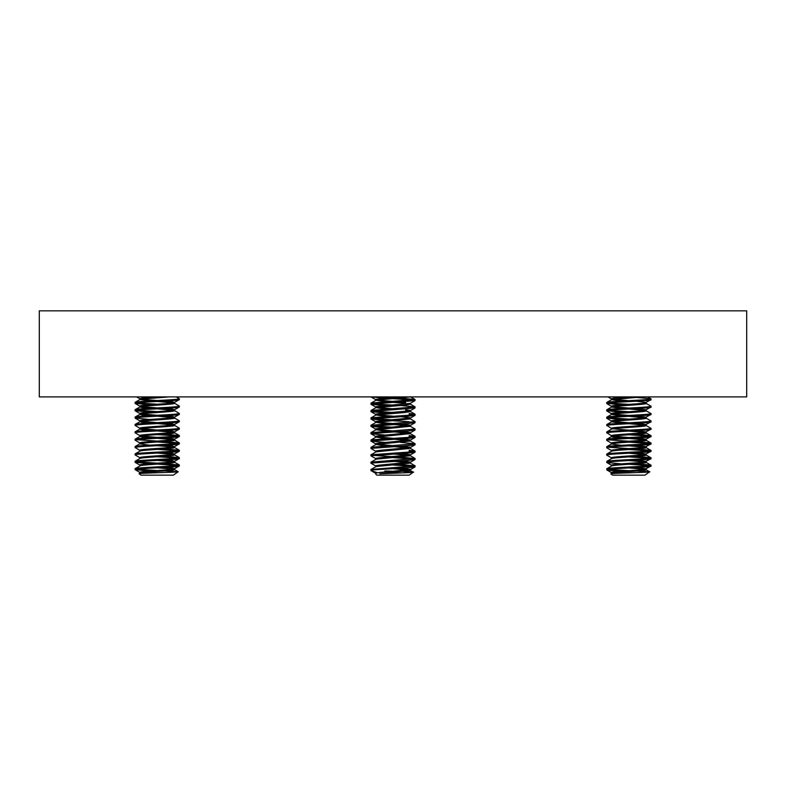 <?xml version="1.0" encoding="UTF-8"?>
<svg xmlns="http://www.w3.org/2000/svg" width="786" height="786" viewBox="0 0 786 786"><rect width="100%" height="100%" fill="white"/><g stroke="black" fill="none" stroke-linecap="round" stroke-linejoin="round"><path stroke-width="1.18" d="M39.3 396.901L39.3 310.843L746.7 310.843L746.7 396.901L39.3 396.901M644.942 475.157L612.658 475.157L610.81 473.86L611.606 473.329C613.463 472.081 649.953 470.863 645.974 469.635L649.678 471.846L644.942 475.157M636.827 471.069L649.668 471.777M649.619 471.757C653.618 472.386 612.402 473.044 610.84 473.771M611.479 473.398L611.626 472.396C613.463 471.168 649.953 469.94 645.974 468.711L636.287 467.552M621.313 463.868L606.792 462.532L606.792 461.382L611.626 458.582C613.463 457.344 649.953 456.126 645.974 454.898L650.808 457.698L650.906 458.739L645.974 461.343C649.953 462.571 613.463 463.799 611.626 465.027L611.606 465.96C613.463 464.713 649.953 463.494 645.974 462.266L650.808 465.066L650.906 466.108L645.974 468.711M611.479 458.66L611.626 457.658C613.463 456.43 649.953 455.202 645.974 453.974L636.287 452.815M611.596 457.963L606.792 455.163L606.694 454.131L611.626 451.213C613.463 449.975 649.953 448.757 645.974 447.529L650.808 450.329L650.906 451.37L645.974 453.974M611.479 451.292L611.626 450.29C613.463 449.061 649.953 447.833 645.974 446.605L636.287 445.446M611.596 450.594L606.792 447.794L606.694 446.762L611.626 443.844C613.463 442.606 649.953 441.388 645.974 440.16L650.808 442.96L650.906 444.002L645.974 446.605M611.479 443.923L611.626 442.921C613.463 441.693 649.953 440.465 645.974 439.236L636.287 438.077M611.596 443.225L606.792 440.425L606.694 439.394L611.626 436.476C613.463 435.238 649.953 434.019 645.974 432.791L650.808 435.591L650.906 436.633L645.974 439.236M621.284 437.949L612.805 437.085L611.479 436.633L611.626 435.552C613.463 434.324 649.953 433.096 645.974 431.868L636.287 430.708M621.284 423.212L611.606 421.748C613.463 420.5 649.953 419.282 645.974 418.054L650.808 420.854L650.906 421.895L645.974 424.499C649.953 425.727 613.463 426.955 611.626 428.183L611.606 429.117C613.463 427.869 649.953 426.651 645.974 425.423L650.808 428.223L650.906 429.264L645.974 431.868M611.479 421.895L611.626 420.815C613.463 419.586 649.953 418.358 645.974 417.13L636.287 415.971M621.284 415.843L611.606 414.379C613.463 413.131 649.953 411.913 645.974 410.685L650.808 413.485L650.906 414.527L645.974 417.13M611.479 414.527L611.626 413.446C613.463 412.218 649.953 410.99 645.974 409.761L636.287 408.602M621.284 408.474L611.606 407.01C613.463 405.763 649.953 404.544 645.974 403.316L650.808 406.116L650.906 407.158L645.974 409.761M611.479 407.158L611.626 406.077C613.463 404.849 649.953 403.621 645.974 402.393L636.287 401.233M647.615 396.901L650.808 398.748L650.906 399.789L645.974 402.393M621.284 401.106L611.606 399.642L642.133 396.901M611.479 399.789L611.626 398.708L615.055 398.089L630.519 396.901M615.566 473.359L612.766 473.005M644.834 469.321L628.8 467.935M611.606 465.96L606.88 468.711C609.229 467.483 655.799 466.255 650.72 465.027L636.316 463.74M644.834 461.952L628.8 460.567M645.974 461.343L636.287 460.183M644.834 454.583L628.8 453.198M644.834 447.214L628.8 445.829M621.284 445.318L611.479 444.002M644.834 439.846L628.8 438.46M628.8 437.537L612.766 436.161M644.834 432.477L628.8 431.092M611.606 429.117L606.88 431.868C609.229 430.64 655.799 429.411 650.72 428.183M628.8 430.168L612.766 428.792M644.834 425.108L628.8 423.723M611.606 421.748L606.88 424.499C609.229 423.271 655.799 422.043 650.72 420.815M645.974 424.499L636.287 423.34M628.8 422.799L612.766 421.424M644.834 417.739L628.8 416.354M611.606 414.379L606.88 417.13C609.229 415.902 655.799 414.674 650.72 413.446L650.808 413.485M628.8 415.43L612.766 414.055M644.834 410.371L628.8 408.985M611.606 407.01L606.88 409.761C609.229 408.533 655.799 407.305 650.72 406.077L650.808 406.116M628.8 408.062L612.766 406.686M611.606 399.642L606.88 402.393C609.229 401.165 655.799 399.936 650.72 398.708L636.316 397.421M628.8 400.693L612.766 399.317M618.739 471.443L617.148 470.981C609.445 470.519 606.016 470.077 606.88 469.635C609.229 468.397 655.799 467.179 650.72 465.951M621.313 404.918L606.88 403.316C609.229 402.078 655.799 400.86 650.72 399.632M621.313 412.286L606.88 410.685C609.229 409.447 655.799 408.229 650.72 407.001M621.313 419.655L606.88 418.054C609.229 416.816 655.799 415.598 650.72 414.369M611.596 428.488L606.88 425.423C609.229 424.185 655.799 422.966 650.72 421.738M611.596 435.857L606.88 432.791C609.229 431.553 655.799 430.335 650.72 429.107M606.792 439.276L606.88 439.236C609.229 438.008 655.799 436.78 650.72 435.552L636.316 434.265M606.694 440.317L606.88 440.16C609.229 438.922 655.799 437.704 650.72 436.476M606.792 446.645L606.88 446.605C609.229 445.377 655.799 444.149 650.72 442.921L636.316 441.634M606.694 447.686L606.88 447.529C609.229 446.291 655.799 445.072 650.72 443.844M606.792 454.013L606.88 453.974C609.229 452.746 655.799 451.518 650.72 450.29L636.316 449.002M606.694 455.055L606.88 454.898C609.229 453.66 655.799 452.441 650.72 451.213M606.792 461.382L606.88 461.343C609.229 460.115 655.799 458.886 650.72 457.658L636.316 456.371M606.694 462.423L606.88 462.266C609.229 461.028 655.799 459.81 650.72 458.582M628.8 397.009L626.609 396.901M621.313 397.549L611.773 396.901M628.8 404.377L608.335 403.002M606.694 403.473L606.792 402.432M628.8 411.746L608.335 410.371M606.694 410.842L606.792 409.801M628.8 419.115L608.335 417.739M606.694 418.211L606.792 417.17M606.694 425.58L606.792 424.538M606.694 432.948L606.792 431.907M649.265 436.161L628.8 434.776M628.8 441.221L608.335 439.846M649.265 443.53L628.8 442.145M628.8 448.59L608.335 447.214M649.265 450.899L628.8 449.513M649.265 458.267L628.8 456.882M649.265 465.636L628.8 464.251M628.8 470.696L608.335 469.321M611.596 472.7L606.792 469.9L606.792 468.751M617.148 470.981L624.654 470.981M623.956 473.015L621.176 472.17M403.739 471.561L413.308 472.17L409.142 475.157L376.858 475.157L375.787 474.056M408.347 471.757C425.943 472.386 395.898 473.044 379.766 473.771L410.321 470.5L409.87 469.321L400.457 468.26M408.985 470.057L393 468.682M375.679 474.125L376.13 473.005L380.345 472.396L410.321 469.586M377.467 472.75L370.894 470.5L370.982 469.478L376.13 466.56L410.321 463.131L409.87 461.952L400.457 460.891M408.985 462.689L393 461.313M375.679 466.756L376.13 465.636L380.345 465.027L410.321 462.217M375.806 466.039L370.992 463.249L370.894 462.217L376.13 459.191L410.321 455.762L409.87 454.583L400.457 453.522M408.985 455.32L393 453.944M375.679 459.388L376.13 458.267L380.345 457.658L410.321 454.848M375.806 458.67L370.992 455.88L370.894 454.848L376.13 451.822L410.321 448.393L409.87 447.214L400.457 446.153M408.985 447.951L393 446.576M375.679 452.019L376.13 450.899L380.345 450.29L410.321 447.48M385.621 446.035L376.13 444.454L410.321 441.025L409.87 439.846L400.457 438.785M408.985 440.582L393 439.207M375.679 444.709L376.13 443.53L380.345 442.921L410.321 440.111M385.621 438.667L376.13 437.085L410.321 433.656L409.87 432.477L400.457 431.416M408.985 433.214L393 431.838M375.679 437.34L376.13 436.161L380.345 435.552L410.321 432.742M385.621 431.298L376.13 429.716L410.321 426.287L409.87 425.108L400.457 424.047M408.985 425.845L393 424.469M375.679 429.971L376.13 428.792L380.345 428.183L410.321 425.373M385.621 423.929L376.13 422.347L410.321 418.918L409.87 417.739L400.457 416.678M408.985 418.476L405.655 418.054M375.679 422.603L376.13 421.424L380.345 420.815L410.321 418.005M385.621 416.56L376.13 414.979L404.819 412.522L410.321 411.55L409.87 410.371L405.655 409.761M408.985 411.107L405.655 410.685M375.679 415.234L376.13 414.055L380.345 413.446L410.194 410.773L415.008 407.983L415.018 406.843L400.379 405.507M385.621 409.192L376.13 407.61L404.819 405.154L410.321 404.181L410.321 403.336M375.679 407.865L376.13 406.686L380.345 406.077L410.194 403.405L415.008 400.614L415.018 399.475L400.379 398.138M385.621 401.823L376.13 400.241L410.272 396.901M375.679 400.496L376.13 399.317L380.345 398.708L404.426 396.901M393 445.652L377.015 444.267M393 438.283L377.015 436.898M393 430.915L377.015 429.529M393 423.546L377.015 422.161M393 416.177L377.015 414.792M393 408.808L377.015 407.423M405.655 403.316L393 402.363M405.655 402.393L400.457 401.941M393 401.44L377.015 400.054M370.982 469.478L415.106 465.901L400.379 464.457M372.593 470.981C369.371 470.519 370.796 470.077 376.848 469.635L408.091 467.788L415.008 466.933L415.106 465.901M413.407 466.373L393 464.998M385.543 405.625L370.992 404.299L371.464 403.002L415.106 399.583M370.894 404.181L415.008 400.614M413.407 400.054L393 398.679M385.543 412.994L370.992 411.668L371.464 410.371L415.106 406.952M370.894 411.55L415.008 407.983M413.407 407.423L409.152 407.001M385.543 420.363L370.992 419.036L371.464 417.739L408.091 415.283L415.106 414.32L409.152 413.446M370.894 418.918L408.091 416.207L415.008 415.352L415.106 414.32M413.407 414.792L409.152 414.369M385.543 427.731L370.992 426.405L370.982 425.265L415.106 421.689L410.213 418.791M370.894 426.287L408.091 423.575L415.008 422.721L415.106 421.689M385.543 435.1L370.992 433.774L370.982 432.634L415.106 429.058L410.213 426.159M370.894 433.656L408.091 430.944L415.008 430.089L415.106 429.058M385.543 442.469L370.992 441.143L371.464 439.846L408.091 437.389L415.106 436.427L409.152 435.552M370.894 441.025L408.091 438.313L415.008 437.458L415.106 436.427M413.407 436.898L409.152 436.476M375.806 451.302L370.992 448.511L371.464 447.214L415.106 443.795L400.379 442.351M370.894 448.393L408.091 445.682L415.008 444.827L415.106 443.795M413.407 444.267L409.152 443.844M370.982 454.74L408.091 452.127L415.106 451.164L409.152 450.29M370.894 455.762L408.091 453.05L415.008 452.196L415.106 451.164M413.407 451.636L409.152 451.213M370.982 462.109L415.106 458.533L400.379 457.088M370.894 463.131L408.091 460.419L415.008 459.564L415.106 458.533M413.407 459.004L393 457.629M393 397.755L378.42 396.901M385.543 398.256L370.953 396.901M393 405.124L372.593 403.739M393 412.493L372.593 411.107M393 419.862L372.593 418.476M409.152 421.738L393 420.785M393 427.23L372.593 425.845M393 456.705L372.593 455.32M384.816 470.981L395.093 471.295M173.342 475.157L141.058 475.157L139.083 473.771C137.314 473.044 178.953 472.386 178.196 471.757L173.342 475.157M140.114 473.516L139.083 473.771M139.879 473.319C138.798 472.081 175.602 470.863 174.521 469.635L174.521 468.711L172.203 468.092L164.716 467.395M139.879 473.241L139.879 472.396C138.798 471.168 175.602 469.94 174.521 468.711L179.306 465.951C180.692 467.179 133.708 468.397 135.094 469.635L135.192 468.594L139.879 465.951C138.798 464.713 175.602 463.494 174.521 462.266L174.521 461.343L172.203 460.724L164.716 460.026M139.879 465.951L139.879 465.027C138.798 463.799 175.602 462.571 174.521 461.343L179.306 458.582C180.692 459.81 133.708 461.028 135.094 462.266L135.192 461.225L140.006 458.435M139.879 458.582C138.798 457.344 175.602 456.126 174.521 454.898L174.521 453.974L172.203 453.355L164.716 452.657M139.879 458.503L139.879 457.658C138.798 456.43 175.602 455.202 174.521 453.974L179.306 451.213C180.692 452.441 133.708 453.66 135.094 454.898L135.192 453.856L140.006 451.066M139.879 451.213C138.798 449.975 175.602 448.757 174.521 447.529L174.521 446.605L172.203 445.986L164.716 445.289M139.879 451.135L139.879 450.29C138.798 449.061 175.602 447.833 174.521 446.605L179.306 443.844C180.692 445.072 133.708 446.291 135.094 447.529L135.192 446.487L140.006 443.697M149.684 445.161L139.879 443.844C138.798 442.606 175.602 441.388 174.521 440.16L174.521 439.236L172.203 438.617L164.716 437.92M139.879 443.766L139.879 442.921C138.798 441.693 175.602 440.465 174.521 439.236L179.306 436.476C180.692 437.704 133.708 438.922 135.094 440.16L135.192 439.119L139.879 436.476C138.798 435.238 175.602 434.019 174.521 432.791L174.521 431.868L172.203 431.249L164.716 430.551M149.684 437.792L142.197 437.085L139.879 436.476L139.879 435.552C138.798 434.324 175.602 433.096 174.521 431.868L179.306 429.107C180.692 430.335 133.708 431.553 135.094 432.791L135.192 431.75L139.879 429.107C138.798 427.869 175.602 426.651 174.521 425.423L174.521 424.499L172.203 423.88L164.716 423.182M149.684 430.423L142.197 429.716L139.879 429.107L139.879 428.183C138.798 426.955 175.602 425.727 174.521 424.499L179.306 421.738C180.692 422.966 133.708 424.185 135.094 425.423L135.192 424.381L139.879 421.738C138.798 420.5 175.602 419.282 174.521 418.054L174.521 417.13L172.203 416.511L164.716 415.814M149.684 423.055L142.197 422.347L139.879 421.738L139.879 420.815C138.798 419.586 175.602 418.358 174.521 417.13L179.306 414.369C180.692 415.598 133.708 416.816 135.094 418.054L135.192 417.012L139.879 414.369C138.798 413.131 175.602 411.913 174.521 410.685L174.521 409.761L172.203 409.142L164.716 408.445M149.684 415.686L142.197 414.979L139.879 414.369L139.879 413.446C138.798 412.218 175.602 410.99 174.521 409.761L179.306 407.001C180.692 408.229 133.708 409.447 135.094 410.685L135.192 409.644L139.879 407.001C138.798 405.763 175.602 404.544 174.521 403.316L174.521 402.393L172.203 401.774L164.716 401.076M149.684 408.317L142.197 407.61L139.879 407.001L139.879 406.077C138.798 404.849 175.602 403.621 174.521 402.393L179.306 399.632C180.692 400.86 133.708 402.078 135.094 403.316L135.192 402.275L140.006 399.485L142.197 399.013L168.98 396.901M149.684 400.948L140.006 399.485M139.879 399.632L139.879 398.708L142.197 398.089L156.66 396.901M144.398 473.251L141.146 472.858M173.254 469.173L157.2 467.788M173.254 461.804L157.2 460.419M173.254 454.436L157.2 453.05M173.254 447.067L157.2 445.682M173.254 439.698L157.2 438.313M157.2 437.389L141.146 436.014M173.254 432.329L157.2 430.944M157.2 430.021L141.146 428.645M173.254 424.961L157.2 423.575M157.2 422.652L141.146 421.276M173.254 417.592L157.2 416.207M157.2 415.283L141.146 413.908M173.254 410.223L157.2 408.838M157.2 407.914L141.146 406.539M173.254 402.854L157.2 401.469M157.2 400.546L141.146 399.17M135.094 468.711C133.708 467.483 180.692 466.255 179.306 465.027L179.306 465.951M135.094 402.393C133.708 401.165 180.692 399.936 179.306 398.708L179.306 399.632M135.094 409.761C133.708 408.533 180.692 407.305 179.306 406.077L179.306 407.001M135.094 417.13C133.708 415.902 180.692 414.674 179.306 413.446L179.306 414.369M135.094 424.499C133.708 423.271 180.692 422.043 179.306 420.815L179.306 421.738M135.094 431.868C133.708 430.64 180.692 429.411 179.306 428.183L179.306 429.107M135.094 439.236C133.708 438.008 180.692 436.78 179.306 435.552L179.306 436.476M135.094 446.605C133.708 445.377 180.692 444.149 179.306 442.921L179.306 443.844M135.094 453.974C133.708 452.746 180.692 451.518 179.306 450.29L179.306 451.213M135.094 461.343C133.708 460.115 180.692 458.886 179.306 457.658L179.306 458.582M179.306 398.708L176.29 396.901M149.684 397.392L142.158 396.901M179.306 406.077L174.394 403.169M157.2 404.23L136.705 402.854M149.684 404.761L135.094 403.316M179.306 413.446L174.394 410.538M157.2 411.599L136.705 410.223M149.684 412.129L135.094 410.685M179.306 420.815L174.394 417.906M149.684 419.498L135.094 418.054M179.306 428.183L174.394 425.275M140.006 428.331L135.094 425.423M179.306 435.552L164.716 434.108M177.695 436.014L157.2 434.629M140.006 435.699L135.094 432.791M179.306 442.921L164.716 441.477M157.2 441.074L136.705 439.698M177.695 443.383L157.2 441.997M140.006 443.068L135.094 440.16M179.306 450.29L164.716 448.845M177.695 450.751L157.2 449.366M140.006 450.437L135.094 447.529M179.306 457.658L164.716 456.214M177.695 458.12L157.2 456.735M140.006 457.806L135.094 454.898M179.306 465.027L164.716 463.583M157.2 463.18L136.705 461.804M177.695 465.489L157.2 464.104M149.684 463.711L135.094 462.266M157.2 470.549L136.705 469.173M148.692 471.158L150.902 470.981M148.092 470.981L135.094 469.635L140.006 472.543M165.237 470.981L178.196 471.757L174.394 469.488M154.331 472.858L151.167 471.885M646.121 469.792L646.121 468.869M646.121 462.423L646.121 461.5M646.121 455.055L646.121 454.131M646.121 447.686L646.121 446.762M646.121 440.317L646.121 439.394M646.121 432.948L646.121 432.025M646.121 425.58L646.121 424.656M646.121 418.211L646.121 417.287M646.121 410.842L646.121 409.919M646.121 403.473L646.121 402.55M606.792 462.532L611.596 465.332M606.792 418.319L611.596 421.119M606.792 410.95L611.596 413.75M606.792 403.582L611.596 406.382M607.961 396.901L611.479 398.944M413.308 472.17L410.213 470.372M410.213 463.003L415.018 465.793M410.213 455.634L415.018 458.425M410.213 448.266L415.018 451.056M375.787 444.581L370.982 447.372M410.213 440.897L415.018 443.687M375.787 437.213L370.982 440.003M410.213 433.528L415.018 436.318M375.787 429.844L370.982 432.634M375.787 422.475L370.982 425.265M375.787 415.106L370.982 417.897M410.213 411.422L415.018 414.212M375.787 407.738L370.982 410.528M410.213 404.053L415.018 406.843M375.787 400.369L370.982 403.159M410.213 396.684L415.018 399.475M370.992 470.618L375.806 473.408M415.008 466.933L410.194 469.723M415.008 459.564L410.194 462.355M415.008 452.196L410.194 454.986M415.008 444.827L410.194 447.617M370.992 441.143L375.806 443.933M415.008 437.458L410.194 440.248M370.992 433.774L375.806 436.564M415.008 430.089L410.194 432.88M370.992 426.405L375.806 429.195M415.008 422.721L410.194 425.511M370.992 419.036L375.806 421.827M415.008 415.352L410.194 418.142M370.992 411.668L375.806 414.458M370.992 404.299L375.806 407.089M370.992 396.93L375.806 399.72M174.394 462.119L179.208 464.909M174.394 454.75L179.208 457.54M174.394 447.381L179.208 450.172M174.394 440.013L179.208 442.803M174.394 432.644L179.208 435.434M135.192 462.384L140.006 465.174M135.192 418.172L140.006 420.962M135.192 410.803L140.006 413.593M135.192 403.434L140.006 406.224M136.636 396.901L139.879 398.787"/></g></svg>
